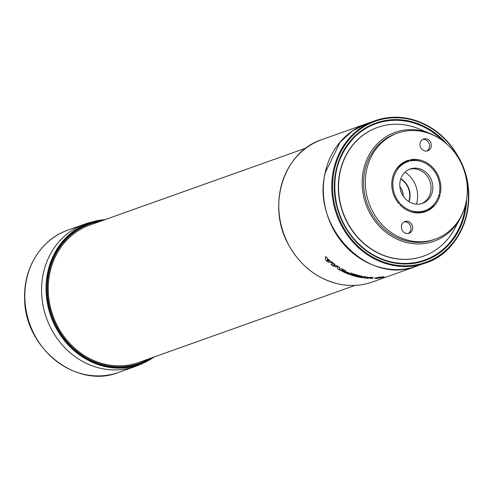 <?xml version="1.0" encoding="UTF-8"?>
<svg xmlns="http://www.w3.org/2000/svg" width="493" height="493" viewBox="0 0 493 493"><rect width="100%" height="100%" fill="white"/><g stroke="black" fill="none" stroke-linecap="round" stroke-linejoin="round"><path stroke-width="0.74" d="M399.903 186.89A10.599 9.478 -109.6 0 1 401.77 189.448A10.599 9.478 -109.6 0 1 403.138 195.974M401.715 193.422A10.538 9.422 70.4 0 0 400.408 189.768M400.717 179.045A17.828 15.942 -109.6 0 1 408.734 201.538M465.583 204.379A72.403 64.743 -109.6 0 1 434.524 255.436A72.403 64.743 -109.6 0 1 400.439 263.28A72.403 64.743 -109.6 0 1 339.307 213.598A72.403 64.743 -109.6 0 1 355.25 136.45A72.403 64.743 -109.6 0 1 442.96 140.893M378.981 126.947A68.336 61.107 70.4 0 0 378.87 126.978A68.336 61.107 70.4 0 0 367.988 131.871A68.336 61.107 70.4 0 0 345.248 218.559A68.336 61.107 70.4 0 0 424.726 255.682A68.336 61.107 70.4 0 0 424.837 255.645M149.071 358.793A73.932 66.105 -109.6 0 1 57.077 327.223A73.932 66.105 -109.6 0 1 79.398 228.838A73.932 66.105 -109.6 0 1 100.122 221.4M306.196 147.98L89.874 225.048A72.927 65.205 70.4 0 0 66.111 240.837A72.927 65.205 70.4 0 0 59.715 330.045A72.927 65.205 70.4 0 0 138.823 362.441L355.151 285.367M419.716 212.144A26.221 23.442 -109.6 0 1 418.859 212.674M325.466 172.199L340.121 142.212L352.236 131.113L366.656 123.669L374.896 120.736A75.528 67.535 70.4 0 0 333.675 169.272A75.528 67.535 70.4 0 0 419.611 264.827A75.528 67.535 70.4 0 0 425.595 263.034A75.528 67.535 70.4 0 0 458.687 157.557A75.528 67.535 70.4 0 0 447.453 141.565A75.528 67.535 70.4 0 0 374.896 120.736C385.933 116.866 397.333 116.182 409.091 118.69C430.525 123.86 447.077 136.814 458.755 157.544C481.205 196.473 464.166 250.838 425.595 263.034L411.402 267.748C364.364 282.261 310.917 224.327 325.466 172.199M101.422 220.938A74.178 66.327 70.4 0 0 79.379 228.579A74.178 66.327 70.4 0 0 57.317 327.913A74.178 66.327 70.4 0 0 150.371 358.331M111.159 369.836A75.528 67.535 -109.6 0 1 44.284 310.954A75.528 67.535 -109.6 0 1 74.351 228.962A75.528 67.535 -109.6 0 1 84.704 224.124A75.528 67.535 -109.6 0 1 89.202 222.719L93.436 221.573A75.189 67.227 70.4 0 0 78.652 227.791A75.189 67.227 70.4 0 0 54.329 324.653A75.189 67.227 70.4 0 0 143.783 362.885A75.189 67.227 70.4 0 0 154.087 357.006L143.783 362.885L139.778 364.672A75.528 67.535 -109.6 0 1 135.402 366.428A75.528 67.535 -109.6 0 1 111.159 369.836M366.564 123.706A75.528 67.535 70.4 0 0 366.459 123.743A75.528 67.535 70.4 0 0 328.19 217.555A75.528 67.535 70.4 0 0 417.158 266.041A75.528 67.535 70.4 0 0 417.257 266.004M327.389 259.367A75.632 67.627 70.4 0 0 329.558 261.253L327.186 260.785L327.389 259.367L327.21 260.674L329.392 261.111M399.57 165.34A26.252 23.473 -109.6 0 1 401.721 163.892A26.252 23.473 -109.6 0 1 405.246 162.24A26.252 23.473 -109.6 0 1 407.354 161.599M426.531 209.993A26.252 23.473 -109.6 0 1 422.865 211.694A26.252 23.473 -109.6 0 1 416.511 212.884M419.512 212.175L417.657 212.816M416.394 204.139A26.166 23.399 70.4 0 0 405.012 172.18M408.21 233.503A6.249 5.589 70.4 0 0 410.86 227.489A6.249 5.589 70.4 0 0 406.589 222.121A6.249 5.589 70.4 0 0 404.069 221.893M438.745 138.046A57.823 51.697 70.4 0 0 430.161 133.541A57.823 51.697 70.4 0 0 387.239 136.019A57.823 51.697 70.4 0 0 369.836 213.062A57.823 51.697 70.4 0 0 441.907 237.546A57.823 51.697 70.4 0 0 460.314 218.171A57.823 51.697 70.4 0 0 464.11 209.254M430.161 133.541L418.933 128.876A68.33 61.101 70.4 0 0 379.092 126.911A68.33 61.101 70.4 0 0 368.209 131.797A68.33 61.101 70.4 0 0 345.47 218.479A68.33 61.101 70.4 0 0 424.941 255.602A68.33 61.101 70.4 0 0 432.811 251.781A68.33 61.101 70.4 0 0 454.564 228.888L460.314 218.171M400.809 178.78A17.816 15.93 -109.6 0 1 408.968 201.686M426.833 151.049A6.249 5.589 70.4 0 0 429.483 145.034A6.249 5.589 70.4 0 0 425.212 139.667A6.249 5.589 70.4 0 0 422.692 139.439M435.208 239.148L433.452 239.777A56.257 50.304 -109.6 0 1 367.186 203.664A56.257 50.304 -109.6 0 1 395.694 133.788L397.45 133.159A56.257 50.304 70.4 0 0 368.943 203.036A56.257 50.304 70.4 0 0 435.208 239.148A56.257 50.304 70.4 0 0 467.21 186.138A56.257 50.304 70.4 0 0 428.3 133.147A56.257 50.304 70.4 0 0 397.45 133.159M420.209 168.976A18.229 16.3 -109.6 0 1 432.817 186.151A18.229 16.3 -109.6 0 1 422.452 203.332A18.229 16.3 -109.6 0 1 400.975 191.629A18.229 16.3 -109.6 0 1 410.213 168.982A18.229 16.3 -109.6 0 1 420.209 168.976M408.346 221.493A6.249 5.589 -109.6 0 1 412.672 227.378A6.249 5.589 -109.6 0 1 409.116 233.269A6.249 5.589 -109.6 0 1 401.752 229.257A6.249 5.589 -109.6 0 1 404.919 221.493A6.249 5.589 -109.6 0 1 408.346 221.493M426.975 139.038A6.249 5.589 -109.6 0 1 431.295 144.924A6.249 5.589 -109.6 0 1 427.739 150.815A6.249 5.589 -109.6 0 1 420.375 146.803A6.249 5.589 -109.6 0 1 423.542 139.038A6.249 5.589 -109.6 0 1 426.975 139.038M399.466 203.393L399.398 203.461A0.524 0.468 -109.6 0 1 398.714 203.412A27.084 24.219 -109.6 0 1 407.236 160.638A27.084 24.219 -109.6 0 1 408.469 160.243A0.524 0.468 -109.6 0 1 409.073 160.632L409.098 160.73A0.524 0.468 -109.6 0 1 408.796 161.34A25.938 23.196 70.4 0 0 407.625 161.722A25.938 23.196 70.4 0 0 399.459 202.678A0.524 0.468 -109.6 0 1 399.466 203.393L398.954 203.572M410.318 159.794A27.084 24.219 -109.6 0 1 440.409 193.256A0.524 0.468 -109.6 0 1 439.836 193.613L439.744 193.583A0.524 0.468 -109.6 0 1 439.392 192.954A25.938 23.196 70.4 0 0 410.57 160.909A0.524 0.468 -109.6 0 1 410.003 160.508L409.979 160.41A0.524 0.468 -109.6 0 1 410.318 159.794L410.201 159.837M400.803 204.17A25.938 23.196 70.4 0 0 425.034 210.591A25.938 23.196 70.4 0 0 438.961 194.877A0.524 0.468 -109.6 0 1 439.522 194.562L439.614 194.593A0.524 0.468 -109.6 0 1 439.959 195.259A27.084 24.219 -109.6 0 1 425.422 211.67A27.084 24.219 -109.6 0 1 400.113 204.965A0.524 0.468 -109.6 0 1 400.082 204.225L400.15 204.151A0.524 0.468 -109.6 0 1 400.803 204.17L399.959 204.472M424.535 211.965A27.084 24.219 70.4 0 0 435.146 202.956M425.034 210.591L423.277 211.22A25.938 23.196 -109.6 0 1 410.62 211.694M420.282 161.242A27.084 24.219 70.4 0 0 409.96 160.188M407.212 161.864A0.524 0.468 70.4 0 0 407.341 161.359L407.317 161.26A0.524 0.468 70.4 0 0 406.707 160.872A27.084 24.219 70.4 0 0 406.368 160.971M395.756 169.98A25.938 23.196 -109.6 0 1 405.868 162.345L407.625 161.722M421.558 203.615A18.229 16.3 70.4 0 0 431.018 186.262A18.229 16.3 70.4 0 0 418.452 169.604A18.229 16.3 70.4 0 0 409.344 169.321M379.912 277.867C382.882 277.263 383.727 276.961 382.457 276.961M375.567 278.12L377.626 277.818M377.626 277.824L378.852 277.769L376.165 278.348C374.926 278.163 375.777 277.861 378.71 277.442L378.267 277.497M343.455 270.632L341.834 270.786L342.265 271.341A75.632 67.627 70.4 0 0 350.042 274.656L352.618 273.738A75.632 67.627 -109.6 0 1 351.09 273.171L350.104 273.523A75.632 67.627 -109.6 0 1 344.601 271.144L345.439 270.719A75.632 67.627 -109.6 0 1 343.948 269.973L343.029 270.3L343.436 270.731L341.809 270.953M343.085 270.472L343.972 269.874A75.528 67.535 70.4 0 0 345.457 270.62L345.439 270.719M344.552 270.947L344.625 271.045A75.528 67.535 70.4 0 0 350.129 273.424L351.108 273.073A75.528 67.535 70.4 0 0 352.637 273.64L352.618 273.738M325.688 256.668L325.713 256.557A75.528 67.535 70.4 0 0 327.549 258.314L327.506 258.646A75.528 67.535 70.4 0 0 330.606 261.339L331.148 261.438A75.528 67.535 70.4 0 0 333.046 262.935L333.021 263.04A75.632 67.627 -109.6 0 1 331.123 261.543L330.581 261.444A75.632 67.627 -109.6 0 1 327.481 258.751L327.525 258.418A75.632 67.627 -109.6 0 1 325.688 256.668L325.362 259.712A75.632 67.627 70.4 0 0 328.135 262.116L333.021 263.04M352.575 274.311L351.947 274.626L352.575 274.311A75.528 67.535 70.4 0 0 359.656 276.29L359.853 276.222M352.933 274.274L353.561 273.96A75.528 67.535 70.4 0 0 362.219 276.271L362.201 276.37A75.632 67.627 -109.6 0 1 353.536 274.059L352.933 274.274A75.632 67.627 70.4 0 0 360.013 276.259L359.637 276.388A75.632 67.627 -109.6 0 1 352.55 274.41M351.589 274.663L350.961 274.977L351.589 274.663A75.528 67.535 70.4 0 0 358.676 276.641L358.873 276.573M333.077 265.191L337.033 265.789A75.528 67.535 70.4 0 0 339.64 267.44L339.554 269.4L341.686 268.642A75.528 67.535 70.4 0 0 343.159 269.449L343.134 269.548A75.632 67.627 -109.6 0 1 341.661 268.74L339.529 269.498L339.615 267.545A75.632 67.627 -109.6 0 1 337.015 265.887L332.874 265.265L335.006 264.507A75.632 67.627 -109.6 0 1 333.588 263.465L331.013 264.384A75.632 67.627 70.4 0 0 333.866 266.417L337.619 267.021L337.625 268.808A75.632 67.627 70.4 0 0 340.564 270.466L343.134 269.548M331.013 264.384L333.607 263.367A75.528 67.535 70.4 0 0 335.03 264.402L335.006 264.507M377.94 277.997L376.886 278.465L379.308 277.855L378.291 278.317C384.183 277.22 385.44 276.77 382.075 276.967L380.682 277.467L382.1 276.863L384.121 276.881M374.507 278.212L380.319 277.041L374.477 278.268L376.51 278.496L378.334 277.953L376.886 278.465M379.277 277.614L381.699 277.004L379.277 277.614L380.294 277.146M360.34 277.423L364.13 276.616A75.528 67.535 70.4 0 0 367.421 277.072L367.396 277.171A75.632 67.627 -109.6 0 1 364.105 276.715L360.34 277.423A75.632 67.627 70.4 0 0 362.25 277.744L365.405 277.146L364.419 278.04A75.632 67.627 70.4 0 0 367.661 278.342L370.964 277.658L370.28 278.465A75.632 67.627 70.4 0 0 372.264 278.483L373.102 277.553A75.632 67.627 -109.6 0 1 369.91 277.405L366.558 278.064L367.396 277.171M366.669 277.941L369.935 277.3A75.528 67.535 70.4 0 0 373.127 277.454L373.102 277.553M370.28 278.465L370.89 277.676M364.419 278.04L365.295 277.165M343.664 271.088L343.288 271.224A75.528 67.535 70.4 0 0 349.143 273.775L349.377 273.695M349.118 273.874A75.632 67.627 -109.6 0 1 343.264 271.323L343.639 271.187A75.632 67.627 70.4 0 0 349.5 273.738L349.143 273.775M343.288 271.224L343.639 271.187M350.961 274.977A75.632 67.627 70.4 0 0 359.625 277.288L362.201 276.37M358.676 276.641L358.651 276.739A75.632 67.627 -109.6 0 1 351.571 274.755M351.947 274.626A75.632 67.627 70.4 0 0 359.027 276.604L358.651 276.739M382.432 277.072C383.702 277.072 382.858 277.374 379.887 277.978L380.972 277.59L379.826 277.67L383.092 277.128M384.195 276.813L382.1 276.863M379.308 277.855L378.291 278.317M376.19 278.243L375.524 278.175M380.682 277.467L381.699 277.004M152.01 357.745A74.56 66.672 -109.6 0 1 57.49 328.923A74.56 66.672 -109.6 0 1 79.2 228.247A74.56 66.672 -109.6 0 1 103.062 220.353M105.138 219.613A75.189 67.227 70.4 0 0 93.436 221.573L105.145 219.607M135.402 366.428L118.665 372.388A75.528 67.535 -109.6 0 1 24.847 297.162A75.528 67.535 -109.6 0 1 67.966 230.089L84.704 224.124M311.545 144.455A75.528 67.535 -109.6 0 1 321.904 139.618C283.333 151.813 266.294 206.179 288.75 245.107C300.866 266.534 318.053 279.617 340.306 284.35C351.435 286.39 362.201 285.576 372.603 281.916A75.528 67.535 -109.6 0 1 288.818 245.095A75.528 67.535 -109.6 0 1 311.545 144.455M398.005 263.558A74.905 66.974 70.4 0 0 398.399 263.096M447.33 144.492A73.019 65.292 70.4 0 0 357.542 133.695A73.019 65.292 70.4 0 0 346.912 229.935A73.019 65.292 70.4 0 0 435.029 255.898A73.019 65.292 70.4 0 0 466.692 198.833M465.854 176.691A74.905 66.974 -109.6 0 1 435.923 257.556A74.905 66.974 -109.6 0 1 342.555 225.837A74.905 66.974 -109.6 0 1 365.103 126.029A74.905 66.974 -109.6 0 1 458.465 157.748A74.905 66.974 -109.6 0 1 460.684 162.172M439.522 194.562L439.016 194.741M439.614 194.593L438.98 194.821M439.959 195.259L438.727 195.703M440.409 193.256L439.645 193.533M399.398 203.461L399.028 203.591M408.469 160.243L406.707 160.872M409.073 160.632L407.317 161.26M409.098 160.73L407.341 161.359M399.459 202.678L398.418 203.048M118.665 372.388C76.261 389.612 23.535 347.288 24.65 297.304C23.824 267.064 41.868 238.957 67.966 230.089M400.439 263.28C388.644 262.344 377.626 258.283 367.39 251.103C351.885 239.789 341.698 224.469 336.83 205.137C331.216 177.659 337.36 154.765 355.25 136.45M372.603 281.916L417.158 266.041M321.904 139.618L366.459 123.743"/></g></svg>
